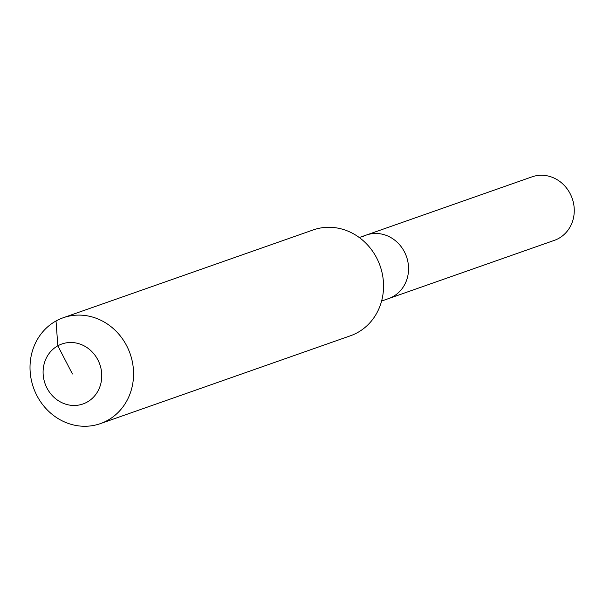 <?xml version="1.0" encoding="UTF-8"?>
<svg xmlns="http://www.w3.org/2000/svg" width="603" height="603" viewBox="0 0 603 603"><rect width="100%" height="100%" fill="white"/><g stroke="black" fill="none" stroke-linecap="round" stroke-linejoin="round"><path stroke-width="0.9" d="M362.034 236.979A33.662 30.73 70.6 0 1 366.338 235.049L532.042 176.837A33.662 30.73 70.6 0 1 571.252 196.005A33.662 30.73 70.6 0 1 558.664 238.419A33.662 30.73 70.6 0 1 554.361 240.356L388.656 298.568A33.662 30.73 70.6 0 0 392.96 296.631A33.662 30.73 70.6 0 1 388.656 298.568L381.601 301.048M366.338 235.049A33.662 30.73 70.6 0 1 405.548 254.217A33.662 30.73 70.6 0 1 392.96 296.631A33.662 30.73 70.6 0 0 405.548 254.217A33.662 30.73 70.6 0 0 366.338 235.049L359.282 237.529M72.428 373.981L57.828 345.813A31.793 29.019 70.6 0 1 97.874 359.885A31.793 29.019 70.6 0 1 87.028 402.148A31.793 29.019 70.6 0 1 46.981 388.076A31.793 29.019 70.6 0 1 57.828 345.813L56.026 320.977A56.102 51.21 70.6 0 1 63.194 317.758A56.102 51.21 70.6 0 1 128.545 349.702A56.102 51.21 70.6 0 1 107.56 420.397A56.102 51.21 70.6 0 1 100.384 423.623A56.102 51.21 70.6 0 1 35.042 391.671A56.102 51.21 70.6 0 1 56.026 320.977M63.194 317.758L313.191 229.931A56.102 51.21 70.6 0 1 378.533 261.883A56.102 51.21 70.6 0 1 357.556 332.577A56.102 51.21 70.6 0 1 350.381 335.796L100.384 423.623"/></g></svg>
